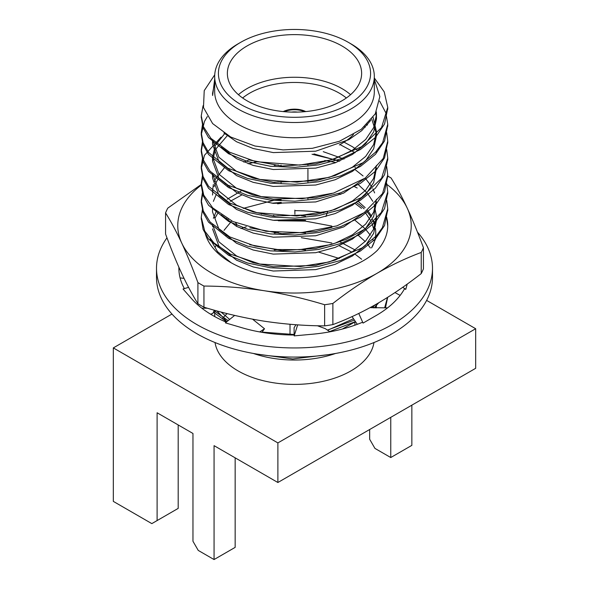 <?xml version="1.0" encoding="UTF-8"?>
<svg xmlns="http://www.w3.org/2000/svg" width="589" height="589" viewBox="0 0 589 589"><rect width="100%" height="100%" fill="white"/><g stroke="black" fill="none" stroke-linecap="round" stroke-linejoin="round"><path stroke-width="0.88" d="M387.724 108.324L384.565 123.962L375.458 137.406L360.431 149.51L340.751 158.927L318.634 164.854L294.927 167.35L270.366 166.26L247.513 161.504L228.569 153.736L208.543 137.561L203.087 127.872L201.276 116.784M387.731 125.347L384.565 140.881L375.458 154.318L360.431 166.429L340.751 175.846L318.634 181.765L294.927 184.269L270.366 183.179L247.513 178.423L228.569 170.655L208.535 154.465L203.08 144.761L201.261 134.704L204.435 121.474L207.321 116.57M387.724 142.163L384.565 157.8L375.458 171.237L360.431 183.341L340.751 192.765L318.634 198.684L294.927 201.188L270.366 200.098L247.513 195.334L228.569 187.574L208.55 171.399L203.095 161.717L201.261 151.667L202.881 142.14M366.991 124.375L367.477 124.743M387.724 159.096L384.565 174.719L375.458 188.156L360.431 200.26L340.751 209.684L318.634 215.603L294.927 218.107L270.366 217.017L247.513 212.254L228.569 204.493L208.535 188.303L203.08 178.6L201.261 168.542L204.435 155.312L221.059 137.149M201.305 185.049A116.74 67.396 0 0 0 181.743 243.08A116.74 67.396 0 0 0 264.284 290.738A116.74 67.396 0 0 0 377.048 273.296A116.74 67.396 0 0 0 407.257 208.197C401.867 196.674 396.478 186.61 391.089 178.011A132.4 76.445 0 0 0 387.724 176.015L384.565 191.639L375.458 205.075L360.431 217.179L340.751 226.603L318.634 232.522L294.927 235.026L270.366 233.929L247.513 229.173L228.569 221.412L208.543 205.237L203.087 195.548L201.261 185.491L202.881 175.986M387.724 192.92L384.565 208.558L375.458 221.994L360.431 234.098L340.751 243.515L318.634 249.441L294.927 251.945L270.366 250.848L247.513 246.092L228.569 238.324L208.543 222.141L203.087 212.452L201.261 202.395L202.874 192.912M312.03 154.237L339.853 160.966M354.931 167.526L356.72 168.491M387.724 209.831L384.565 225.477L375.458 238.913L360.431 251.017L340.751 260.434L318.634 266.361L294.927 268.856L270.366 267.767L247.513 263.011L228.569 255.243L208.535 239.06L203.08 229.364L201.276 218.298M225.447 235.858L226.603 235.18M241.011 228.561L246.32 226.75M278.339 220.779L305.257 221.103L331.806 226.073M378.72 302.775L374.206 307.885M355.336 321.631L329.626 331.585M226.655 321.852L213.424 312.141M301.303 237.684L331.806 242.985M387.687 297.312L385.456 307.87M374.317 77.954L384.219 91.869L387.739 107.301L381.532 127.563L361.543 146.749L331.357 159.877L299.654 165.082L255.943 161.68L229.489 152.176L210.921 138.341L203.419 126.679L201.261 115.761L203.072 105.718M379.64 101.094L385.861 112.904L387.746 124.213L382.636 142.648L375.524 152.205L362.927 162.77L329.369 177.333L297.128 182.134L260.007 179.468L228.024 168.307L208.661 152.573L203.095 142.737L201.261 132.68L202.542 124.205M386.693 132.65L387.739 141.132L383.24 158.47L365.239 178.084L333.624 193.059L302.024 198.751L261.42 196.66L228.193 185.329L210.001 171.134L202.991 159.383L201.261 149.591L202.55 141.117M386.693 149.584L387.739 158.051L381.598 178.209L361.432 197.58L330.915 210.759L296.775 215.986L256.973 212.673L229.703 203.036L208.616 186.352L203.087 176.56L201.261 166.51L202.542 158.043M386.693 166.503L387.739 174.97L382.555 193.538L364.157 212.681L336.812 225.904L301.251 232.648L265.97 231.271L232.751 221.471L212.725 207.895L203.742 195.143L201.261 183.422L202.542 174.962M386.693 183.422L387.739 191.896L381.363 212.415L364.981 229.018L346.06 239.392L330.944 244.582L299.691 249.67L277.677 249.522L254.956 246.04L229.776 236.911L210.148 222.06L203.308 210.995L201.261 200.348L202.542 191.896M386.693 200.334L387.739 208.808L382.386 227.671L376.459 235.762L362.206 247.836L329.141 261.987L300.559 266.537L259.867 264.034L230.189 254.05L213.895 242.867L204.714 231.035L201.261 217.267L202.542 208.8M386.701 217.238L387.739 225.72M375.2 304.808L372.196 307.775M354.254 320.144L327.418 330.098M294.132 334.5L262.061 332.115M228.157 320.644L214.094 310.727M387.503 297.43L384.624 307.87M373.323 306.707A79.817 46.082 180 0 1 373.617 307.863M335.531 353.481A79.817 46.082 180 0 1 253.469 353.481M214.823 316.646A79.817 46.082 180 0 1 214.683 313.952A79.817 46.082 180 0 1 214.926 310.374M328.927 354.563L292.748 358.959L257.26 354.122M214.683 76.423L214.683 91.648A79.817 46.082 0 0 0 238.066 124.235A79.817 46.082 0 0 0 325.047 134.218A79.817 46.082 0 0 0 374.317 91.648L374.317 76.423A79.817 46.082 180 0 1 325.047 118.993A79.817 46.082 180 0 1 238.066 109.009A79.817 46.082 180 0 1 214.683 76.423A79.817 46.082 180 0 1 238.059 43.836L240.702 42.32A76.084 43.925 0 0 0 240.702 104.437A76.084 43.925 0 0 0 348.298 104.437A76.084 43.925 0 0 0 348.298 42.32A76.084 43.925 0 0 0 240.702 42.32M214.735 74.803L204.228 90.64L203.47 107.537L212.622 123.565L230.689 137.009L254.89 146.006L283.154 149.915L312.413 148.31L339.47 141.25L361.248 129.322L375.267 113.868L379.853 96.589L374.317 79.353M214.683 82.637L212.541 93.401L212.622 95.499L214.683 79.081M235.158 457.837L235.158 547.372L214.065 559.55L214.065 445.659L277.883 482.501L475.676 368.309L475.676 328.721L426.627 300.397M171.966 314.047L113.324 347.908L113.324 501.386L151.822 523.614L157.101 520.573L157.101 412.771L192.964 433.475L192.964 541.276L198.243 550.413L214.065 559.55M277.883 482.501L277.883 442.913L475.676 328.721M113.324 347.908L277.883 442.913M290.016 334.972L290.016 324.267M354.895 325.194L354.895 322.043M390.757 417.336L390.757 457.535L411.858 445.358L411.858 405.158M215.022 342.54A79.817 46.082 0 0 0 238.066 370.901A79.817 46.082 0 0 0 321.623 381.65A79.817 46.082 0 0 0 373.978 342.54M227.133 313.598A79.817 46.082 0 0 0 222.811 318.06M157.101 520.573L178.195 508.388L178.195 424.949M390.757 457.535L374.935 448.398L369.664 439.261L369.664 429.521M247.027 100.785A67.131 38.756 0 0 0 320.188 109.186A67.131 38.756 0 0 0 361.631 73.375A67.131 38.756 0 0 0 294.5 34.618A67.131 38.756 0 0 0 227.369 73.375A67.131 38.756 0 0 0 247.027 100.785M348.298 42.32L350.941 43.836A79.817 46.082 180 0 1 374.317 76.423M238.435 94.696A67.131 38.756 180 0 1 350.565 94.696M353.481 134.52A67.131 38.756 180 0 1 341.973 143.414L339.33 144.938M305.765 111.586A17.155 9.903 0 0 0 283.235 111.586M346.354 97.995A63.406 36.606 0 0 0 242.646 97.995M304.675 111.689A17.155 9.903 0 0 0 284.325 111.689M297.423 112.101A13.429 7.753 0 0 0 291.577 112.101M376.334 111.866L376.459 114.671L373.669 127.599L365.666 139.49L352.458 150.217L335.156 158.588L315.711 163.875L281.976 166.039L249.721 160.09M373.065 117.307L376.459 131.59L373.669 144.519L365.666 156.409L352.458 167.136L335.156 175.507L315.711 180.794L273.289 182.207L253.196 178.114L236.542 171.37L218.939 157.27L212.541 140.049L212.541 144.276L218.939 161.496L236.542 175.596L253.196 182.34L273.289 186.433L315.711 185.027L335.156 179.741L352.458 171.37L365.666 160.635L373.669 148.745L376.459 135.816L376.459 131.59M366.66 124.691L367.094 125.192M331.953 193.545L315.711 197.713L273.289 199.126L253.196 195.033L236.542 188.289L218.939 174.189L212.541 156.968L215.331 145.395L224.755 133.548M376.459 165.428L373.669 178.349L365.666 190.247L352.458 200.974L335.156 209.345L315.711 214.632L273.289 216.038L253.196 211.944L236.542 205.2L218.939 191.108L212.541 173.88L212.541 178.114L218.939 195.334L236.542 209.434L253.196 216.178L273.289 220.271L315.711 218.858L335.156 213.571L352.458 205.2L365.666 194.473L373.669 182.583L376.459 168.093M224.637 150.57L225.418 149.9M344.05 142.163L352.458 146.742L358.053 150.578M331.96 227.383L315.711 231.551L282.028 233.715L249.802 227.788M212.541 190.799L213.373 184.453M214.028 182.332L215.331 179.233L224.637 167.49M323.273 151.675L344.035 159.074M376.459 199.259L373.669 212.187L365.666 224.078L352.458 234.812L335.156 243.183L315.711 248.47L281.969 250.627L249.707 244.671M376.423 201.968L373.669 216.421L365.666 228.311L352.458 239.038L335.156 247.409L315.711 252.696L273.289 254.109L253.196 250.016L236.542 243.272L218.939 229.173L212.541 211.952L212.541 207.711M213.373 201.364L216.34 194.267M224.637 184.409L225.41 183.739M274.246 165.399L278.383 164.979M358.053 184.416L367.094 192.868M367.484 193.325L372.793 201.342M374.155 204.376L376.459 216.178L373.669 229.106L365.666 240.997L352.458 251.731L335.156 260.095L315.711 265.389L273.289 266.795L253.196 262.701L236.542 255.957L218.939 241.858L212.541 224.637M213.373 218.283L216.34 211.186M227.207 199.215L240.989 191.094M274.246 182.318L278.391 181.898M358.053 201.335L365.187 207.667M367.484 210.244L371.637 216.141M374.155 221.295L375.281 224.63M215.368 246.835L216.34 245.024M274.246 216.148L278.376 215.736M301.31 215.729L305.514 216.134M358.053 235.173L365.187 241.505M367.484 244.082L370.363 247.932M274.246 233.067L278.369 232.655M301.303 232.64L305.514 233.053M339.853 241.784L355.123 249.979M353.312 318.855L327.631 330.238M229.658 319.437L221.066 312.037M274.246 249.986L278.383 249.574M301.303 249.559L305.514 249.972M318.678 252.114L339.301 258.475M376.268 304.196L375.62 307.9M212.622 95.499L212.541 93.342M370.702 120.384L361.712 130.662L348.821 139.681L315.711 151.189L273.289 152.595L253.196 148.502L236.542 141.758L223.908 133.004M375.848 112.801L376.459 118.897L373.669 131.826L365.666 143.723L352.458 154.451L335.156 162.822L315.711 168.108L273.289 169.514L253.196 165.421L236.542 158.677L221.111 147.14M371.755 119.066L376.386 133.703M364.539 126.635L365.187 127.312M365.018 178.239L343.689 193.074L315.711 201.946L273.289 203.352L253.196 199.259L236.542 192.515L218.939 178.415L212.541 161.195L215.331 149.628L227.207 135.772M227.207 152.691L228.561 151.682M339.986 144.563L355.123 152.706M371.092 221.273L365.025 212.069L343.696 226.905L315.711 235.777L273.289 237.19L253.196 233.097L236.542 226.353L221.096 214.794M212.541 195.033L212.857 191.108M214.028 186.558L218.144 178.798M313.915 153.906L339.301 161.195M355.123 169.617L363.06 175.949M365.224 178.099L371.637 186.536M372.837 188.745L374.611 192.897M227.207 186.522L228.554 185.52M376.459 216.178L376.459 220.411L373.669 233.332L365.666 245.23L352.458 255.957L335.156 264.328L315.711 269.615L273.289 271.028L253.196 266.935L236.542 260.191L218.939 246.092L212.541 228.871M212.629 226.75L212.857 224.946M214.875 218.276L218.144 212.629M230.13 201.335L241.667 195.018M355.123 203.455L361.543 208.41M355.123 220.374L365.187 228.819M365.224 228.849L370.312 235.166M372.837 239.495L373.301 240.459M274.246 220.382L305.514 220.367M339.301 245.782L351.847 252.107M355.123 254.212L361.631 259.234M355.388 321.697L342.364 329.037M226.912 321.638L216.951 310.933M376.459 304.086L376.319 307.9M297.659 324.856L294.169 335.885L310.801 334.361A115.621 66.748 0 0 0 312.59 334.206A115.621 66.748 0 0 0 362.5 322.257L363.067 323.089L374.965 316.205A115.621 66.748 0 0 0 376.253 315.476A115.621 66.748 0 0 0 404.474 288.875L405.777 289.346L407.22 284.082M234.658 315.417L225.396 322.86L240.408 327.27A115.621 66.748 0 0 0 242.013 327.749A115.621 66.748 0 0 0 294.441 335.023M188.568 287.366L183.017 288.985L190.674 297.644A115.621 66.748 0 0 0 191.484 298.579A115.621 66.748 0 0 0 226.264 322.161M178.887 268.334L178.901 267.266A115.621 66.748 0 0 0 178.879 268.275A115.621 66.748 0 0 0 184.364 288.588M323.847 212.843A115.621 66.748 0 0 0 294.846 210.656M166.982 237.816A137.995 79.67 0 0 0 156.505 268.275A137.995 79.67 0 0 0 196.925 324.613A137.995 79.67 0 0 0 347.311 341.878A137.995 79.67 0 0 0 432.495 268.275A137.995 79.67 0 0 0 417.461 232.11M156.505 268.275L156.505 277.412A137.995 79.67 0 0 0 196.925 333.742A137.995 79.67 0 0 0 347.311 351.015A137.995 79.67 0 0 0 432.495 277.412L432.495 268.275M394.976 292.586L400.137 295.406M402.751 287.27L405.777 289.346M325.96 216.516L327.675 211.606M294.898 214.212L294.839 210.148M261.428 214.065L261.045 212.938M272.692 215.972L273.826 215.346M235.674 222.797L237.072 224.91L236.093 226.11M217.797 246.96L218.622 247.373M224.011 230.373L231.727 220.978M180.094 277.912L184.033 278.369M179.807 269.298L178.887 268.982M210.523 314.151L212.791 313.473L214.337 310.212M207.372 308.224L201.821 308.18M261.921 332.321L264.52 328.765L259.705 331.931M264.52 328.765L252.585 319.194M295.943 324.738L294.102 327.653L294.132 335.023M317.412 325.754L325.238 328.625L329.958 331.806M352.053 316.61L357.302 324.318M387.584 307.863L370.076 307.642M358.76 313.451L363.067 323.089M225.83 219.255L226.809 218.386M243.198 208.373L273.848 200.319L281.071 199.642M377.505 234.555L371.556 247.895A81.275 46.921 0 0 0 375.392 228.451M354.843 186.882L357.184 187.994M281.218 202.402L271.985 203.19M387.739 226.066L386.59 217.65M281.527 203.279L277.566 203.794M386.649 217.429A93.239 53.835 0 0 1 387.739 225.639A93.239 53.835 0 0 1 377.174 250.531C369.016 258.291 358.127 264.454 344.521 269.026A90.272 52.119 180 0 1 230.667 262.488A90.272 52.119 180 0 1 204.714 231.028M210.037 238.854L217.518 251.621L231.102 262.716M372.005 223.371L373.691 229.047M227.089 220.264L228.341 219.241M374.862 225.992A81.275 46.921 0 0 0 372.241 219.307M371.011 217.164A81.275 46.921 0 0 0 366.159 210.847M364.112 208.771A81.275 46.921 0 0 0 356.389 202.572M340.766 194.407A81.275 46.921 0 0 0 338.55 193.553M255.258 178.703A90.272 52.119 180 0 1 255.766 178.563M423.432 247.689L423.432 268.834A132.4 76.445 0 0 1 421.223 273.591L421.223 252.445A132.4 76.445 0 0 0 423.432 247.689C418.035 233.067 412.646 219.903 407.257 208.197A116.74 67.396 0 0 0 386.936 184.482M335.767 162.593A116.74 67.396 0 0 0 324.716 160.539M256.738 161.865A116.74 67.396 0 0 0 248.16 163.779M324.627 325.872L324.627 304.734A132.4 76.445 0 0 0 332.873 303.453L332.873 324.598A132.4 76.445 0 0 1 324.627 325.872C304.513 325.776 284.399 324.215 264.284 321.196C244.17 317.986 224.056 313.326 203.941 307.2A132.4 76.445 0 0 1 197.911 303.718L197.911 282.58A132.4 76.445 0 0 0 203.941 286.063L203.941 307.2M201.276 184.445L167.777 208.138A132.4 76.445 0 0 0 165.568 212.901L165.568 234.039C170.965 248.668 176.354 261.833 181.743 273.539C187.133 285.054 192.522 295.118 197.911 303.718M243.787 162.093L249.066 159.899M197.911 282.58C192.522 267.951 187.133 254.787 181.743 243.08C176.354 231.565 170.965 221.501 165.568 212.901M324.627 304.734C304.513 298.608 284.399 293.948 264.284 290.738C244.17 287.719 224.056 286.158 203.941 286.063M421.223 273.591C406.498 285.113 391.773 295.17 377.048 303.747C362.294 312.177 347.569 319.12 332.873 324.598M421.223 252.445C406.498 257.923 391.773 264.873 377.048 273.296C362.294 281.91 347.569 291.96 332.873 303.453M201.261 115.761L201.261 117.815M201.261 132.68L201.261 134.726M201.261 149.591L201.261 151.653M201.261 166.51L201.261 168.564M201.261 183.422L201.261 185.483M201.261 200.348L201.261 202.402M201.261 217.267L201.261 219.322M387.739 107.301L387.739 109.348M387.739 124.213L387.739 126.274M387.739 141.132L387.739 143.186M387.739 158.051L387.739 160.105M387.739 174.97L387.739 177.024M387.739 191.889L387.739 193.943M387.739 208.808L387.739 210.862M307.929 198.927L307.929 198.198M307.929 182.016L307.929 169.323M307.929 165.097L307.929 164.368M281.071 199.826L281.071 198.986M281.071 182.907L281.071 182.067M281.071 165.988L281.071 165.148M376.459 118.897L376.459 114.671M376.459 152.735L376.459 151.182M212.541 161.195L212.541 156.968M376.459 203.492L376.459 201.924"/></g></svg>
